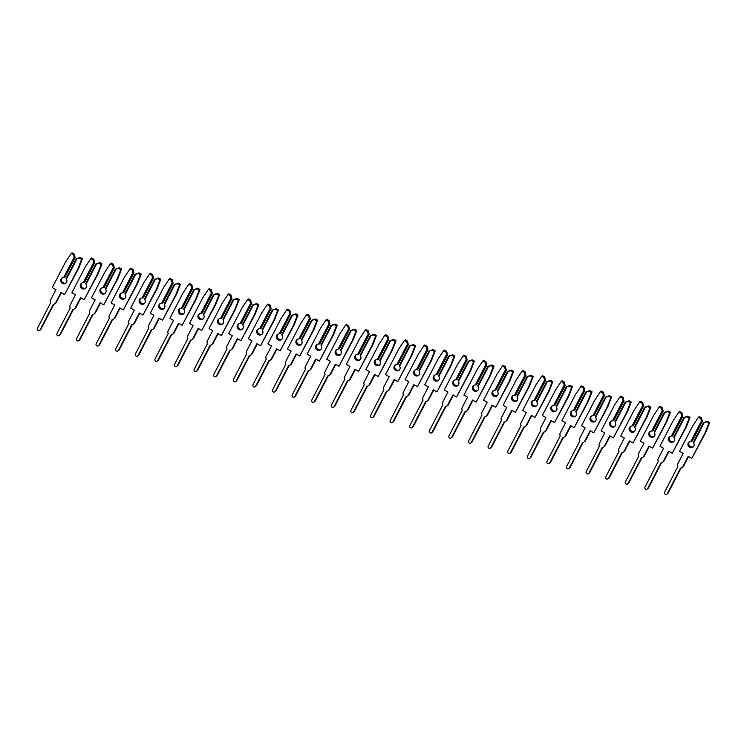 <?xml version="1.0" encoding="UTF-8"?>
<svg xmlns="http://www.w3.org/2000/svg" width="747" height="747" viewBox="0 0 747 747"><rect width="100%" height="100%" fill="white"/><g stroke="black" fill="none" stroke-linecap="round" stroke-linejoin="round"><path stroke-width="1.12" d="M61.039 279.126A3.221 3.044 -127.9 0 0 65.792 283.253A3.221 3.044 -127.9 0 0 66.427 279.145L66.138 278.416L76.25 258.92L80.209 257.51L79.378 258.154L81.572 259.414L77.893 268.883L64.559 294.617L60.927 292.544L55.567 302.89A2.913 2.755 52.1 0 1 53.308 304.309L40.021 329.95A1.55 1.466 52.1 0 1 37.742 330.314A1.55 1.466 52.1 0 1 37.35 328.428L50.637 302.787A2.913 2.755 52.1 0 1 50.553 300.023L55.913 289.677L52.281 287.604L65.624 261.87L71.208 253.485L73.402 254.746L74.186 257.229L63.654 277.557A3.221 3.044 -127.9 0 0 61.039 279.126M62.272 277.884A3.221 3.044 -127.9 0 0 66.175 282.898M61.31 292.768L56.398 302.246A2.913 2.755 52.1 0 1 55.68 303.114L54.848 303.758M63.654 277.557L65.017 277.128L75.12 257.64L74.644 258.004L74.186 257.229M71.208 253.485L72.029 252.841L74.233 254.092L75.12 257.64M74.233 254.092L73.402 254.746M74.644 258.004L64.541 277.501M66.427 279.145L76.96 258.817L79.378 258.154M76.96 258.817L76.25 258.92M80.209 257.51L82.403 258.77L78.724 268.238L64.559 294.617M53.84 304.244L40.852 329.306A1.55 1.466 52.1 0 1 40.469 329.763L39.638 330.407M82.403 258.77L81.572 259.414M78.724 268.238L77.893 268.883M80.639 284.243A3.221 3.044 -127.9 0 0 85.391 288.37A3.221 3.044 -127.9 0 0 86.026 284.262L85.746 283.533L95.849 264.036L99.809 262.627L98.977 263.271L101.172 264.531L97.502 274L84.159 299.734L80.527 297.661L75.167 308.007A2.913 2.755 52.1 0 1 72.907 309.426L59.62 335.067A1.55 1.466 52.1 0 1 57.351 335.431A1.55 1.466 52.1 0 1 56.949 333.545L70.246 307.904A2.913 2.755 52.1 0 1 70.153 305.14L75.512 294.794L71.889 292.721L85.223 266.987L90.807 258.602L93.001 259.863L93.786 262.346L83.253 282.674A3.221 3.044 -127.9 0 0 80.639 284.243M81.881 283.001A3.221 3.044 -127.9 0 0 85.774 288.015M80.909 297.885L75.998 307.362A2.913 2.755 52.1 0 1 75.279 308.231L74.448 308.875M83.253 282.674L84.616 282.245L94.729 262.757L94.253 263.121L93.786 262.346M90.807 258.602L91.638 257.958L93.833 259.209L94.729 262.757M93.833 259.209L93.001 259.863M94.253 263.121L84.14 282.618M86.026 284.262L96.559 263.934L98.977 263.271M96.559 263.934L95.849 264.036M99.809 262.627L102.003 263.887L98.324 273.355L84.159 299.734M73.439 309.361L60.451 334.423A1.55 1.466 52.1 0 1 60.068 334.88L59.237 335.524M102.003 263.887L101.172 264.531M98.324 273.355L97.502 274M100.238 289.36A3.221 3.044 -127.9 0 0 104.991 293.487A3.221 3.044 -127.9 0 0 105.626 289.378L105.346 288.65L115.449 269.163L119.408 267.743L118.577 268.388L120.771 269.648L117.102 279.117L103.758 304.851L100.135 302.778L94.766 313.124A2.913 2.755 52.1 0 1 92.516 314.543L79.219 340.184A1.55 1.466 52.1 0 1 76.95 340.548A1.55 1.466 52.1 0 1 76.549 338.662L89.845 313.021A2.913 2.755 52.1 0 1 89.752 310.257L95.112 299.911L91.489 297.838L104.823 272.104L110.407 263.719L112.601 264.98L113.385 267.463L102.853 287.791A3.221 3.044 -127.9 0 0 100.238 289.36M101.48 288.118A3.221 3.044 -127.9 0 0 105.383 293.132M100.509 303.002L95.597 312.479A2.913 2.755 52.1 0 1 94.878 313.348L94.047 313.992M102.853 287.791L104.225 287.371L114.328 267.874L113.852 268.248L113.385 267.463M110.407 263.719L111.238 263.075L113.432 264.326L114.328 267.874M113.432 264.326L112.601 264.98M113.852 268.248L103.74 287.735M105.626 289.378L116.159 269.051L118.577 268.388M116.159 269.051L115.449 269.163M119.408 267.743L121.602 269.004L117.933 278.472L103.758 304.851M93.039 314.478L80.05 339.54A1.55 1.466 52.1 0 1 79.668 339.997L78.837 340.641M121.602 269.004L120.771 269.648M117.933 278.472L117.102 279.117M119.837 294.477A3.221 3.044 -127.9 0 0 124.6 298.604A3.221 3.044 -127.9 0 0 125.225 294.495L124.945 293.767L135.048 274.28L139.007 272.86L138.176 273.505L140.38 274.765L136.701 284.233L123.358 309.968L119.735 307.895L114.366 318.241A2.913 2.755 52.1 0 1 112.115 319.66L98.819 345.301A1.55 1.466 52.1 0 1 96.55 345.665A1.55 1.466 52.1 0 1 96.158 343.779L109.445 318.138A2.913 2.755 52.1 0 1 109.351 315.374L114.721 305.028L111.088 302.955L124.432 277.221L130.006 268.836L132.2 270.097L132.985 272.58L122.452 292.908A3.221 3.044 -127.9 0 0 119.837 294.477M121.079 293.235A3.221 3.044 -127.9 0 0 124.982 298.249M120.118 308.119L115.197 317.596A2.913 2.755 52.1 0 1 114.478 318.465L113.656 319.109M122.452 292.908L123.825 292.488L133.928 272.991L133.452 273.365L132.985 272.58M130.006 268.836L130.837 268.192L133.031 269.452L133.928 272.991M133.031 269.452L132.2 270.097M133.452 273.365L123.348 292.852M125.225 294.495L135.767 274.168L138.176 273.505M135.767 274.168L135.048 274.28M139.007 272.86L141.202 274.121L137.532 283.589L123.358 309.968M112.648 319.595L99.65 344.656A1.55 1.466 52.1 0 1 99.267 345.114L98.445 345.758M141.202 274.121L140.38 274.765M137.532 283.589L136.701 284.233M139.446 299.594A3.221 3.044 -127.9 0 0 144.199 303.721A3.221 3.044 -127.9 0 0 144.834 299.612L144.544 298.884L154.657 279.397L158.607 277.977L157.785 278.622L159.979 279.882L156.3 289.35L142.966 315.085L139.334 313.012L133.974 323.358A2.913 2.755 52.1 0 1 131.715 324.777L118.428 350.418A1.55 1.466 52.1 0 1 116.149 350.782A1.55 1.466 52.1 0 1 115.757 348.896L129.044 323.255A2.913 2.755 52.1 0 1 128.96 320.491L134.32 310.145L130.688 308.072L144.031 282.338L149.615 273.953L151.809 275.213L152.593 277.697L142.051 298.025A3.221 3.044 -127.9 0 0 139.446 299.594M140.679 298.352A3.221 3.044 -127.9 0 0 144.582 303.366M139.717 313.236L134.805 322.713A2.913 2.755 52.1 0 1 134.087 323.582L133.255 324.226M142.051 298.025L143.424 297.605L153.527 278.108L153.051 278.482L152.593 277.697M149.615 273.953L150.436 273.309L152.631 274.569L153.527 278.108M152.631 274.569L151.809 275.213M153.051 278.482L142.948 297.969M144.834 299.612L155.367 279.285L157.785 278.622M155.367 279.285L154.657 279.397M158.607 277.977L160.81 279.238L157.131 288.706L142.966 315.085M132.247 324.712L119.249 349.773A1.55 1.466 52.1 0 1 118.876 350.231L118.045 350.875M160.81 279.238L159.979 279.882M157.131 288.706L156.3 289.35M159.046 304.711A3.221 3.044 -127.9 0 0 163.798 308.838A3.221 3.044 -127.9 0 0 164.433 304.729L164.153 304.001L174.256 284.514L178.216 283.094L177.384 283.748L179.579 284.999L175.9 294.467L162.566 320.202L158.934 318.129L153.574 328.475A2.913 2.755 52.1 0 1 151.314 329.894L138.027 355.535A1.55 1.466 52.1 0 1 135.758 355.899A1.55 1.466 52.1 0 1 135.356 354.013L148.644 328.372A2.913 2.755 52.1 0 1 148.56 325.608L153.919 315.262L150.296 313.189L163.63 287.455L169.214 279.07L171.408 280.33L172.193 282.814L161.66 303.142A3.221 3.044 -127.9 0 0 159.046 304.711M160.278 303.469A3.221 3.044 -127.9 0 0 164.181 308.483M159.316 318.353L154.405 327.83A2.913 2.755 52.1 0 1 153.686 328.699L152.855 329.343M161.66 303.142L163.023 302.722L173.136 283.225L172.65 283.599L172.193 282.814M169.214 279.07L170.045 278.426L172.24 279.686L173.136 283.225M172.24 279.686L171.408 280.33M172.65 283.599L162.547 303.086M164.433 304.729L174.966 284.402L177.384 283.748M174.966 284.402L174.256 284.514M178.216 283.094L180.41 284.355L176.731 293.823L162.566 320.202M151.846 329.829L138.858 354.89A1.55 1.466 52.1 0 1 138.475 355.348L137.644 355.992M180.41 284.355L179.579 284.999M176.731 293.823L175.9 294.467M178.645 309.828A3.221 3.044 -127.9 0 0 183.398 313.964A3.221 3.044 -127.9 0 0 184.033 309.846L183.753 309.118L193.856 289.631L197.815 288.211L196.984 288.865L199.178 290.116L195.509 299.584L182.165 325.318L178.542 323.246L173.173 333.592A2.913 2.755 52.1 0 1 170.914 335.011L157.626 360.652A1.55 1.466 52.1 0 1 155.357 361.025A1.55 1.466 52.1 0 1 154.956 359.13L168.252 333.489A2.913 2.755 52.1 0 1 168.159 330.725L173.519 320.379L169.896 318.306L183.23 292.572L188.814 284.187L191.008 285.447L191.792 287.931L181.26 308.259A3.221 3.044 -127.9 0 0 178.645 309.828M179.887 308.586A3.221 3.044 -127.9 0 0 183.781 313.6M178.916 323.47L174.004 332.947A2.913 2.755 52.1 0 1 173.285 333.816L172.454 334.46M181.26 308.259L182.632 307.839L192.735 288.342L192.259 288.715L191.792 287.931M188.814 284.187L189.645 283.543L191.839 284.803L192.735 288.342M191.839 284.803L191.008 285.447M192.259 288.715L182.147 308.203M184.033 309.846L194.565 289.519L196.984 288.865M194.565 289.519L193.856 289.631M197.815 288.211L200.009 289.472L196.33 298.94L182.165 325.318M171.446 334.945L158.457 360.007A1.55 1.466 52.1 0 1 158.075 360.465L157.244 361.109M200.009 289.472L199.178 290.116M196.33 298.94L195.509 299.584M198.244 314.945A3.221 3.044 -127.9 0 0 202.997 319.081A3.221 3.044 -127.9 0 0 203.632 314.963L203.352 314.235L213.455 294.748L217.414 293.328L216.583 293.982L218.778 295.233L215.108 304.701L201.765 330.435L198.142 328.363L192.773 338.708A2.913 2.755 52.1 0 1 190.522 340.128L177.226 365.769A1.55 1.466 52.1 0 1 174.957 366.142A1.55 1.466 52.1 0 1 174.565 364.247L187.852 338.606A2.913 2.755 52.1 0 1 187.758 335.842L193.128 325.496L189.495 323.423L202.839 297.689L208.413 289.304L210.607 290.564L211.392 293.048L200.859 313.376A3.221 3.044 -127.9 0 0 198.244 314.945M199.486 313.703A3.221 3.044 -127.9 0 0 203.389 318.717M198.525 328.587L193.604 338.064A2.913 2.755 52.1 0 1 192.885 338.933L192.054 339.577M200.859 313.376L202.232 312.956L212.335 293.459L211.859 293.832L211.392 293.048M208.413 289.304L209.244 288.659L211.438 289.92L212.335 293.459M211.438 289.92L210.607 290.564M211.859 293.832L201.755 313.32M203.632 314.963L214.165 294.635L216.583 293.982M214.165 294.635L213.455 294.748M217.414 293.328L219.609 294.589L215.939 304.057L201.765 330.435M191.055 340.062L178.057 365.124A1.55 1.466 52.1 0 1 177.674 365.582L176.843 366.226M219.609 294.589L218.778 295.233M215.939 304.057L215.108 304.701M217.853 320.061A3.221 3.044 -127.9 0 0 222.606 324.198A3.221 3.044 -127.9 0 0 223.241 320.08L222.951 319.352L233.064 299.864L237.014 298.445L236.192 299.099L238.386 300.35L234.707 309.818L221.373 335.552L217.741 333.479L212.381 343.825A2.913 2.755 52.1 0 1 210.122 345.245L196.834 370.885A1.55 1.466 52.1 0 1 194.556 371.259A1.55 1.466 52.1 0 1 194.164 369.363L207.451 343.723A2.913 2.755 52.1 0 1 207.358 340.959L212.727 330.613L209.095 328.54L222.438 302.806L228.022 294.421L230.216 295.681L231 298.165L220.458 318.493A3.221 3.044 -127.9 0 0 217.853 320.061M219.086 318.82A3.221 3.044 -127.9 0 0 222.989 323.834M218.124 333.704L213.203 343.181A2.913 2.755 52.1 0 1 212.493 344.05L211.662 344.694M220.458 318.493L221.831 318.073L231.934 298.576L231.458 298.949L231 298.165M228.022 294.421L228.843 293.776L231.038 295.037L231.934 298.576M231.038 295.037L230.216 295.681M231.458 298.949L221.355 318.437M223.241 320.08L233.774 299.752L236.192 299.099M233.774 299.752L233.064 299.864M237.014 298.445L239.208 299.706L235.538 309.174L221.373 335.552M210.654 345.179L197.656 370.241A1.55 1.466 52.1 0 1 197.273 370.699L196.452 371.343M239.208 299.706L238.386 300.35M235.538 309.174L234.707 309.818M237.453 325.178A3.221 3.044 -127.9 0 0 242.205 329.315A3.221 3.044 -127.9 0 0 242.84 325.197L242.56 324.469L252.663 304.981L256.623 303.562L255.791 304.216L257.986 305.467L254.307 314.935L240.973 340.669L237.341 338.596L231.981 348.942A2.913 2.755 52.1 0 1 229.721 350.362L216.434 376.002A1.55 1.466 52.1 0 1 214.156 376.376A1.55 1.466 52.1 0 1 213.763 374.48L227.051 348.84A2.913 2.755 52.1 0 1 226.967 346.076L232.326 335.73L228.694 333.657L242.037 307.923L247.621 299.538L249.815 300.798L250.6 303.282L240.067 323.61A3.221 3.044 -127.9 0 0 237.453 325.178M238.685 323.937A3.221 3.044 -127.9 0 0 242.588 328.951M237.723 338.821L232.812 348.298A2.913 2.755 52.1 0 1 232.093 349.166L231.262 349.811M240.067 323.61L241.43 323.19L251.543 303.693L251.057 304.066L250.6 303.282M247.621 299.538L248.452 298.893L250.647 300.154L251.543 303.693M250.647 300.154L249.815 300.798M251.057 304.066L240.954 323.554M242.84 325.197L253.373 304.869L255.791 304.216M253.373 304.869L252.663 304.981M256.623 303.562L258.817 304.823L255.138 314.291L240.973 340.669M230.253 350.296L217.265 375.358A1.55 1.466 52.1 0 1 216.882 375.816L216.051 376.46M258.817 304.823L257.986 305.467M255.138 314.291L254.307 314.935M257.052 330.295A3.221 3.044 -127.9 0 0 261.805 334.432A3.221 3.044 -127.9 0 0 262.44 330.314L262.16 329.595L272.263 310.098L276.222 308.679L275.391 309.333L277.585 310.584L273.916 320.052L260.572 345.786L256.94 343.713L251.58 354.059A2.913 2.755 52.1 0 1 249.321 355.479L236.033 381.119A1.55 1.466 52.1 0 1 233.764 381.493A1.55 1.466 52.1 0 1 233.363 379.597L246.659 353.957A2.913 2.755 52.1 0 1 246.566 351.193L251.926 340.847L248.303 338.774L261.637 313.04L267.221 304.655L269.415 305.915L270.199 308.399L259.667 328.727A3.221 3.044 -127.9 0 0 257.052 330.295M258.294 329.053A3.221 3.044 -127.9 0 0 262.188 334.068M257.323 343.937L252.411 353.415A2.913 2.755 52.1 0 1 251.692 354.283L250.861 354.928M259.667 328.727L261.039 328.307L271.142 308.81L270.666 309.183L270.199 308.399M267.221 304.655L268.052 304.01L270.246 305.271L271.142 308.81M270.246 305.271L269.415 305.915M270.666 309.183L260.554 328.68M262.44 330.314L272.972 309.986L275.391 309.333M272.972 309.986L272.263 310.098M276.222 308.679L278.416 309.94L274.737 319.408L260.572 345.786M249.853 355.413L236.864 380.475A1.55 1.466 52.1 0 1 236.482 380.933L235.65 381.586M278.416 309.94L277.585 310.584M274.737 319.408L273.916 320.052M276.651 335.412A3.221 3.044 -127.9 0 0 281.404 339.549A3.221 3.044 -127.9 0 0 282.039 335.431L281.759 334.712L291.862 315.215L295.821 313.805L294.99 314.45L297.185 315.701L293.515 325.169L280.172 350.903L276.549 348.83L271.18 359.176A2.913 2.755 52.1 0 1 268.929 360.596L255.633 386.236A1.55 1.466 52.1 0 1 253.364 386.61A1.55 1.466 52.1 0 1 252.972 384.714L266.259 359.074A2.913 2.755 52.1 0 1 266.165 356.31L271.534 345.964L267.902 343.891L281.236 318.157L286.82 309.772L289.014 311.032L289.799 313.516L279.266 333.844A3.221 3.044 -127.9 0 0 276.651 335.412M277.893 334.17A3.221 3.044 -127.9 0 0 281.796 339.185M276.932 349.054L272.011 358.532A2.913 2.755 52.1 0 1 271.292 359.4L270.461 360.045M279.266 333.844L280.639 333.423L290.742 313.927L290.266 314.3L289.799 313.516M286.82 309.772L287.651 309.127L289.845 310.388L290.742 313.927M289.845 310.388L289.014 311.032M290.266 314.3L280.162 333.797M282.039 335.431L292.572 315.103L294.99 314.45M292.572 315.103L291.862 315.215M295.821 313.805L298.016 315.057L294.346 324.525L280.172 350.903M269.462 360.53L256.464 385.592A1.55 1.466 52.1 0 1 256.081 386.05L255.25 386.703M298.016 315.057L297.185 315.701M294.346 324.525L293.515 325.169M296.251 340.529A3.221 3.044 -127.9 0 0 301.013 344.666A3.221 3.044 -127.9 0 0 301.639 340.548L301.358 339.829L311.462 320.332L315.421 318.922L314.599 319.567L316.793 320.818L313.114 330.295L299.78 356.03L296.148 353.947L290.788 364.293A2.913 2.755 52.1 0 1 288.529 365.713L275.241 391.353A1.55 1.466 52.1 0 1 272.963 391.727A1.55 1.466 52.1 0 1 272.571 389.831L285.858 364.191A2.913 2.755 52.1 0 1 285.765 361.427L291.134 351.081L287.502 349.008L300.845 323.274L306.419 314.889L308.623 316.149L309.398 318.642L298.865 338.961A3.221 3.044 -127.9 0 0 296.251 340.529M297.493 339.287A3.221 3.044 -127.9 0 0 301.396 344.302M296.531 354.171L291.61 363.649A2.913 2.755 52.1 0 1 290.891 364.517L290.069 365.162M298.865 338.961L300.238 338.54L310.341 319.044L309.865 319.417L309.398 318.642M306.419 314.889L307.25 314.244L309.445 315.505L310.341 319.044M309.445 315.505L308.623 316.149M309.865 319.417L299.762 338.914M301.639 340.548L312.181 320.22L314.599 319.567M312.181 320.22L311.462 320.332M315.421 318.922L317.615 320.174L313.945 329.642L299.78 356.03M289.061 365.647L276.063 390.709A1.55 1.466 52.1 0 1 275.68 391.167L274.859 391.82M317.615 320.174L316.793 320.818M313.945 329.642L313.114 330.295M315.86 345.646A3.221 3.044 -127.9 0 0 320.612 349.783A3.221 3.044 -127.9 0 0 321.247 345.665L320.958 344.946L331.07 325.449L335.029 324.039L334.198 324.684L336.393 325.935L332.714 335.412L319.38 361.146L315.748 359.064L310.388 369.41A2.913 2.755 52.1 0 1 308.128 370.829L294.841 396.47A1.55 1.466 52.1 0 1 292.563 396.844A1.55 1.466 52.1 0 1 292.17 394.948L305.458 369.307A2.913 2.755 52.1 0 1 305.374 366.544L310.733 356.198L307.101 354.125L320.444 328.391L326.028 320.005L328.222 321.266L329.007 323.759L318.474 344.078A3.221 3.044 -127.9 0 0 315.86 345.646M317.092 344.404A3.221 3.044 -127.9 0 0 320.995 349.419M316.13 359.288L311.219 368.766A2.913 2.755 52.1 0 1 310.5 369.634L309.669 370.279M318.474 344.078L319.837 343.657L329.95 324.161L329.464 324.534L329.007 323.759M326.028 320.005L326.85 319.361L329.053 320.622L329.95 324.161M329.053 320.622L328.222 321.266M329.464 324.534L319.361 344.031M321.247 345.665L331.78 325.337L334.198 324.684M331.78 325.337L331.07 325.449M335.029 324.039L337.224 325.29L333.545 334.759L319.38 361.146M308.66 370.764L295.672 395.826A1.55 1.466 52.1 0 1 295.289 396.283L294.458 396.937M337.224 325.29L336.393 325.935M333.545 334.759L332.714 335.412M335.459 350.763A3.221 3.044 -127.9 0 0 340.212 354.9A3.221 3.044 -127.9 0 0 340.847 350.782L340.567 350.063L350.67 330.566L354.629 329.156L353.798 329.8L355.992 331.052L352.323 340.529L338.979 366.263L335.347 364.181L329.987 374.527A2.913 2.755 52.1 0 1 327.728 375.946L314.44 401.587A1.55 1.466 52.1 0 1 312.171 401.961A1.55 1.466 52.1 0 1 311.77 400.065L325.066 374.424A2.913 2.755 52.1 0 1 324.973 371.661L330.333 361.315L326.71 359.242L340.044 333.507L345.628 325.122L347.822 326.383L348.606 328.876L338.074 349.194A3.221 3.044 -127.9 0 0 335.459 350.763M336.701 349.521A3.221 3.044 -127.9 0 0 340.595 354.536M335.73 364.405L330.818 373.883A2.913 2.755 52.1 0 1 330.099 374.751L329.268 375.396M338.074 349.194L339.437 348.774L349.549 329.278L349.073 329.651L348.606 328.876M345.628 325.122L346.459 324.478L348.653 325.739L349.549 329.278M348.653 325.739L347.822 326.383M349.073 329.651L338.961 349.148M340.847 350.782L351.379 330.454L353.798 329.8M351.379 330.454L350.67 330.566M354.629 329.156L356.823 330.407L353.144 339.876L338.979 366.263M328.26 375.881L315.271 400.943A1.55 1.466 52.1 0 1 314.889 401.4L314.057 402.054M356.823 330.407L355.992 331.052M353.144 339.876L352.323 340.529M355.058 355.88A3.221 3.044 -127.9 0 0 359.811 360.017A3.221 3.044 -127.9 0 0 360.446 355.899L360.166 355.18L370.269 335.683L374.228 334.273L373.397 334.917L375.592 336.169L371.922 345.646L358.579 371.38L354.956 369.298L349.587 379.644A2.913 2.755 52.1 0 1 347.336 381.063L334.04 406.704A1.55 1.466 52.1 0 1 331.771 407.078A1.55 1.466 52.1 0 1 331.369 405.182L344.666 379.541A2.913 2.755 52.1 0 1 344.572 376.777L349.932 366.432L346.309 364.359L359.643 338.624L365.227 330.239L367.421 331.5L368.206 333.993L357.673 354.311A3.221 3.044 -127.9 0 0 355.058 355.88M356.3 354.638A3.221 3.044 -127.9 0 0 360.203 359.652M355.329 369.522L350.418 379A2.913 2.755 52.1 0 1 349.699 379.868L348.868 380.512M357.673 354.311L359.046 353.891L369.149 334.395L368.673 334.768L368.206 333.993M365.227 330.239L366.058 329.595L368.252 330.856L369.149 334.395M368.252 330.856L367.421 331.5M368.673 334.768L358.569 354.265M360.446 355.899L370.979 335.571L373.397 334.917M370.979 335.571L370.269 335.683M374.228 334.273L376.423 335.524L372.753 344.993L358.579 371.38M347.859 380.998L334.871 406.06A1.55 1.466 52.1 0 1 334.488 406.517L333.657 407.171M376.423 335.524L375.592 336.169M372.753 344.993L371.922 345.646M374.658 360.997A3.221 3.044 -127.9 0 0 379.42 365.134A3.221 3.044 -127.9 0 0 380.046 361.016L379.765 360.297L389.869 340.8L393.828 339.39L392.997 340.034L395.2 341.286L391.521 350.763L378.178 376.497L374.555 374.415L369.195 384.761A2.913 2.755 52.1 0 1 366.936 386.18L353.639 411.821A1.55 1.466 52.1 0 1 351.37 412.195A1.55 1.466 52.1 0 1 350.978 410.299L364.265 384.658A2.913 2.755 52.1 0 1 364.172 381.894L369.541 371.548L365.909 369.476L379.252 343.741L384.826 335.356L387.021 336.617L387.805 339.11L377.272 359.428A3.221 3.044 -127.9 0 0 374.658 360.997M375.9 359.755A3.221 3.044 -127.9 0 0 379.803 364.769M374.938 374.639L370.017 384.117A2.913 2.755 52.1 0 1 369.298 384.985L368.476 385.629M377.272 359.428L378.645 359.008L388.748 339.512L388.272 339.885L387.805 339.11M384.826 335.356L385.657 334.712L387.852 335.973L388.748 339.512M387.852 335.973L387.021 336.617M388.272 339.885L378.169 359.382M380.046 361.016L390.588 340.688L392.997 340.034M390.588 340.688L389.869 340.8M393.828 339.39L396.022 340.641L392.352 350.11L378.178 376.497M367.468 386.115L354.47 411.177A1.55 1.466 52.1 0 1 354.087 411.644L353.266 412.288M396.022 340.641L395.2 341.286M392.352 350.11L391.521 350.763M394.267 366.114A3.221 3.044 -127.9 0 0 399.019 370.251A3.221 3.044 -127.9 0 0 399.654 366.133L399.365 365.414L409.477 345.917L413.427 344.507L412.605 345.151L414.8 346.403L411.121 355.88L397.787 381.614L394.155 379.532L388.795 389.878A2.913 2.755 52.1 0 1 386.535 391.297L373.248 416.938A1.55 1.466 52.1 0 1 370.97 417.312A1.55 1.466 52.1 0 1 370.577 415.416L383.865 389.775A2.913 2.755 52.1 0 1 383.781 387.011L389.14 376.665L385.508 374.592L398.851 348.858L404.435 340.483L406.629 341.734L407.414 344.227L396.872 364.545A3.221 3.044 -127.9 0 0 394.267 366.114M395.499 364.872A3.221 3.044 -127.9 0 0 399.402 369.886M394.537 379.756L389.626 389.234A2.913 2.755 52.1 0 1 388.907 390.102L388.076 390.746M396.872 364.545L398.244 364.125L408.348 344.628L407.871 345.002L407.414 344.227M404.435 340.483L405.257 339.829L407.451 341.09L408.348 344.628M407.451 341.09L406.629 341.734M407.871 345.002L397.768 364.499M399.654 366.133L410.187 345.805L412.605 345.151M410.187 345.805L409.477 345.917M413.427 344.507L415.631 345.758L411.952 355.227L397.787 381.614M387.067 391.232L374.07 416.294A1.55 1.466 52.1 0 1 373.696 416.761L372.865 417.405M415.631 345.758L414.8 346.403M411.952 355.227L411.121 355.88M413.866 371.231A3.221 3.044 -127.9 0 0 418.619 375.368A3.221 3.044 -127.9 0 0 419.254 371.25L418.974 370.531L429.077 351.034L433.036 349.624L432.205 350.268L434.399 351.52L430.72 360.997L417.386 386.731L413.754 384.649L408.394 395.004A2.913 2.755 52.1 0 1 406.135 396.414L392.847 422.055A1.55 1.466 52.1 0 1 390.578 422.428A1.55 1.466 52.1 0 1 390.177 420.533L403.464 394.892A2.913 2.755 52.1 0 1 403.38 392.128L408.74 381.782L405.117 379.709L418.451 353.975L424.035 345.6L426.229 346.851L427.013 349.344L416.481 369.662A3.221 3.044 -127.9 0 0 413.866 371.231M415.108 369.989A3.221 3.044 -127.9 0 0 419.002 375.003M414.137 384.873L409.225 394.351A2.913 2.755 52.1 0 1 408.506 395.219L407.675 395.863M416.481 369.662L417.844 369.242L427.956 349.745L427.471 350.119L427.013 349.344M424.035 345.6L424.866 344.946L427.06 346.206L427.956 349.745M427.06 346.206L426.229 346.851M427.471 350.119L417.368 369.616M419.254 371.25L429.786 350.922L432.205 350.268M429.786 350.922L429.077 351.034M433.036 349.624L435.23 350.875L431.551 360.353L417.386 386.731M406.667 396.349L393.678 421.411A1.55 1.466 52.1 0 1 393.296 421.878L392.464 422.522M435.23 350.875L434.399 351.52M431.551 360.353L430.72 360.997M433.465 376.348A3.221 3.044 -127.9 0 0 438.218 380.484A3.221 3.044 -127.9 0 0 438.853 376.367L438.573 375.648L448.676 356.151L452.635 354.741L451.804 355.385L453.999 356.636L450.329 366.114L436.986 391.848L433.363 389.775L427.994 400.121A2.913 2.755 52.1 0 1 425.734 401.541L412.447 427.172A1.55 1.466 52.1 0 1 410.178 427.545A1.55 1.466 52.1 0 1 409.776 425.65L423.073 400.009A2.913 2.755 52.1 0 1 422.979 397.245L428.339 386.899L424.716 384.826L438.05 359.092L443.634 350.716L445.828 351.968L446.613 354.461L436.08 374.779A3.221 3.044 -127.9 0 0 433.465 376.348M434.707 375.106A3.221 3.044 -127.9 0 0 438.601 380.12M433.736 389.99L428.825 399.468A2.913 2.755 52.1 0 1 428.106 400.336L427.275 400.98M436.08 374.779L437.453 374.359L447.556 354.862L447.079 355.236L446.613 354.461M443.634 350.716L444.465 350.063L446.659 351.323L447.556 354.862M446.659 351.323L445.828 351.968M447.079 355.236L436.967 374.733M438.853 376.367L449.386 356.039L451.804 355.385M449.386 356.039L448.676 356.151M452.635 354.741L454.83 355.992L451.151 365.47L436.986 391.848M426.266 401.466L413.278 426.528A1.55 1.466 52.1 0 1 412.895 426.995L412.064 427.639M454.83 355.992L453.999 356.636M451.151 365.47L450.329 366.114M453.065 381.465A3.221 3.044 -127.9 0 0 457.818 385.601A3.221 3.044 -127.9 0 0 458.453 381.484L458.172 380.765L468.276 361.268L472.235 359.858L471.404 360.502L473.598 361.753L469.928 371.231L456.585 396.965L452.962 394.892L447.593 405.238A2.913 2.755 52.1 0 1 445.343 406.657L432.046 432.289A1.55 1.466 52.1 0 1 429.777 432.662A1.55 1.466 52.1 0 1 429.385 430.767L442.672 405.126A2.913 2.755 52.1 0 1 442.579 402.362L447.948 392.016L444.316 389.943L457.659 364.209L463.233 355.833L465.428 357.085L466.212 359.578L455.679 379.896A3.221 3.044 -127.9 0 0 453.065 381.465M454.307 380.223A3.221 3.044 -127.9 0 0 458.21 385.237M453.345 395.107L448.424 404.585A2.913 2.755 52.1 0 1 447.705 405.453L446.874 406.097M455.679 379.896L457.052 379.476L467.155 359.979L466.679 360.353L466.212 359.578M463.233 355.833L464.064 355.18L466.259 356.44L467.155 359.979M466.259 356.44L465.428 357.085M466.679 360.353L456.576 379.849M458.453 381.484L468.985 361.165L471.404 360.502M468.985 361.165L468.276 361.268M472.235 359.858L474.429 361.109L470.759 370.587L456.585 396.965M445.875 406.583L432.877 431.645A1.55 1.466 52.1 0 1 432.494 432.111L431.663 432.756M474.429 361.109L473.598 361.753M470.759 370.587L469.928 371.231M472.674 386.591A3.221 3.044 -127.9 0 0 477.426 390.718A3.221 3.044 -127.9 0 0 478.061 386.601L477.772 385.882L487.884 366.385L491.834 364.975L491.012 365.619L493.207 366.87L489.528 376.348L476.194 402.082L472.562 400.009L467.202 410.355A2.913 2.755 52.1 0 1 464.942 411.774L451.655 437.406A1.55 1.466 52.1 0 1 449.377 437.779A1.55 1.466 52.1 0 1 448.984 435.884L462.272 410.243A2.913 2.755 52.1 0 1 462.178 407.479L467.547 397.133L463.915 395.06L477.258 369.326L482.842 360.95L485.036 362.202L485.821 364.695L475.279 385.013A3.221 3.044 -127.9 0 0 472.674 386.591M473.906 385.34A3.221 3.044 -127.9 0 0 477.809 390.354M472.944 400.224L468.024 409.701A2.913 2.755 52.1 0 1 467.314 410.57L466.483 411.214M475.279 385.013L476.651 384.593L486.755 365.096L486.278 365.47L485.821 364.695M482.842 360.95L483.664 360.297L485.858 361.557L486.755 365.096M485.858 361.557L485.036 362.202M486.278 365.47L476.175 384.966M478.061 386.601L488.594 366.282L491.012 365.619M488.594 366.282L487.884 366.385M491.834 364.975L494.028 366.226L490.359 375.704L476.194 402.082M465.474 411.7L452.477 436.762A1.55 1.466 52.1 0 1 452.094 437.228L451.272 437.873M494.028 366.226L493.207 366.87M490.359 375.704L489.528 376.348M492.273 391.708A3.221 3.044 -127.9 0 0 497.026 395.835A3.221 3.044 -127.9 0 0 497.661 391.717L497.381 390.998L507.484 371.502L511.443 370.092L510.612 370.736L512.806 371.987L509.127 381.465L495.793 407.199L492.161 405.126L486.801 415.472A2.913 2.755 52.1 0 1 484.542 416.891L471.254 442.523A1.55 1.466 52.1 0 1 468.976 442.896A1.55 1.466 52.1 0 1 468.584 441.001L481.871 415.36A2.913 2.755 52.1 0 1 481.787 412.605L487.147 402.25L483.514 400.177L496.858 374.443L502.442 366.067L504.636 367.319L505.42 369.812L494.887 390.13A3.221 3.044 -127.9 0 0 492.273 391.708M493.506 390.466A3.221 3.044 -127.9 0 0 497.409 395.471M492.544 405.341L487.632 414.818A2.913 2.755 52.1 0 1 486.913 415.687L486.082 416.331M494.887 390.13L496.251 389.71L506.363 370.213L505.878 370.587L505.42 369.812M502.442 366.067L503.273 365.414L505.467 366.674L506.363 370.213M505.467 366.674L504.636 367.319M505.878 370.587L495.775 390.083M497.661 391.717L508.193 371.399L510.612 370.736M508.193 371.399L507.484 371.502M511.443 370.092L513.637 371.343L509.958 380.821L495.793 407.199M485.074 416.817L472.085 441.879A1.55 1.466 52.1 0 1 471.702 442.345L470.871 442.99M513.637 371.343L512.806 371.987M509.958 380.821L509.127 381.465M511.872 396.825A3.221 3.044 -127.9 0 0 516.625 400.952A3.221 3.044 -127.9 0 0 517.26 396.834L516.98 396.115L527.083 376.619L531.042 375.209L530.211 375.853L532.406 377.104L528.736 386.582L515.393 412.316L511.76 410.243L506.401 420.589A2.913 2.755 52.1 0 1 504.141 422.008L490.854 447.64A1.55 1.466 52.1 0 1 488.585 448.013A1.55 1.466 52.1 0 1 488.183 446.118L501.48 420.477A2.913 2.755 52.1 0 1 501.386 417.722L506.746 407.376L503.123 405.294L516.457 379.56L522.041 371.184L524.235 372.436L525.02 374.929L514.487 395.247A3.221 3.044 -127.9 0 0 511.872 396.825M513.114 395.583A3.221 3.044 -127.9 0 0 517.008 400.588M512.143 410.458L507.232 419.935A2.913 2.755 52.1 0 1 506.513 420.804L505.682 421.448M514.487 395.247L515.86 394.827L525.963 375.33L525.486 375.704L525.02 374.929M522.041 371.184L522.872 370.54L525.066 371.791L525.963 375.33M525.066 371.791L524.235 372.436M525.486 375.704L515.374 395.2M517.26 396.834L527.793 376.516L530.211 375.853M527.793 376.516L527.083 376.619M531.042 375.209L533.237 376.46L529.558 385.938L515.393 412.316M504.673 421.934L491.685 446.995A1.55 1.466 52.1 0 1 491.302 447.462L490.471 448.107M533.237 376.46L532.406 377.104M529.558 385.938L528.736 386.582M531.472 401.942A3.221 3.044 -127.9 0 0 536.225 406.069A3.221 3.044 -127.9 0 0 536.86 401.951L536.579 401.232L546.683 381.736L550.642 380.326L549.811 380.97L552.005 382.221L548.335 391.699L534.992 417.433L531.369 415.36L526 425.706A2.913 2.755 52.1 0 1 523.75 427.125L510.453 452.757A1.55 1.466 52.1 0 1 508.184 453.13A1.55 1.466 52.1 0 1 507.792 451.235L521.079 425.594A2.913 2.755 52.1 0 1 520.986 422.839L526.355 412.493L522.723 410.411L536.066 384.677L541.64 376.301L543.835 377.552L544.619 380.046L534.086 400.364A3.221 3.044 -127.9 0 0 531.472 401.942M532.714 400.7A3.221 3.044 -127.9 0 0 536.617 405.705M531.752 415.575L526.831 425.052A2.913 2.755 52.1 0 1 526.112 425.921L525.281 426.565M534.086 400.364L535.459 399.944L545.562 380.447L545.086 380.821L544.619 380.046M541.64 376.301L542.471 375.657L544.666 376.908L545.562 380.447M544.666 376.908L543.835 377.552M545.086 380.821L534.983 400.317M536.86 401.951L547.392 381.633L549.811 380.97M547.392 381.633L546.683 381.736M550.642 380.326L552.836 381.577L549.166 391.055L534.992 417.433M524.282 427.051L511.284 452.112A1.55 1.466 52.1 0 1 510.901 452.579L510.07 453.224M552.836 381.577L552.005 382.221M549.166 391.055L548.335 391.699M551.071 407.059A3.221 3.044 -127.9 0 0 555.833 411.186A3.221 3.044 -127.9 0 0 556.459 407.068L556.179 406.349L566.282 386.853L570.241 385.443L569.419 386.087L571.614 387.338L567.935 396.816L554.601 422.55L550.969 420.477L545.609 430.823A2.913 2.755 52.1 0 1 543.349 432.242L530.062 457.874A1.55 1.466 52.1 0 1 527.784 458.247A1.55 1.466 52.1 0 1 527.391 456.352L540.679 430.711A2.913 2.755 52.1 0 1 540.585 427.956L545.954 417.61L542.322 415.528L555.665 389.794L561.24 381.418L563.443 382.669L564.218 385.163L553.686 405.481A3.221 3.044 -127.9 0 0 551.071 407.059M552.313 405.817A3.221 3.044 -127.9 0 0 556.216 410.822M551.351 420.692L546.431 430.179A2.913 2.755 52.1 0 1 545.712 431.038L544.89 431.682M553.686 405.481L555.058 405.061L565.162 385.564L564.685 385.938L564.218 385.163M561.24 381.418L562.071 380.774L564.265 382.025L565.162 385.564M564.265 382.025L563.443 382.669M564.685 385.938L554.582 405.434M556.459 407.068L567.001 386.75L569.419 386.087M567.001 386.75L566.282 386.853M570.241 385.443L572.435 386.694L568.766 396.171L554.601 422.55M543.881 432.168L530.884 457.229A1.55 1.466 52.1 0 1 530.501 457.696L529.679 458.341M572.435 386.694L571.614 387.338M568.766 396.171L567.935 396.816M570.68 412.176A3.221 3.044 -127.9 0 0 575.433 416.303A3.221 3.044 -127.9 0 0 576.068 412.185L575.778 411.466L585.891 391.97L589.85 390.56L589.019 391.204L591.213 392.455L587.534 401.933L574.2 427.667L570.568 425.594L565.208 435.94A2.913 2.755 52.1 0 1 562.949 437.359L549.661 462.991A1.55 1.466 52.1 0 1 547.383 463.364A1.55 1.466 52.1 0 1 546.991 461.469L560.278 435.828A2.913 2.755 52.1 0 1 560.194 433.073L565.554 422.727L561.921 420.645L575.265 394.911L580.849 386.535L583.043 387.786L583.827 390.279L573.294 410.598A3.221 3.044 -127.9 0 0 570.68 412.176M571.913 410.934A3.221 3.044 -127.9 0 0 575.816 415.939M570.951 425.809L566.039 435.296A2.913 2.755 52.1 0 1 565.32 436.155L564.489 436.799M573.294 410.598L574.658 410.178L584.77 390.681L584.285 391.055L583.827 390.279M580.849 386.535L581.67 385.891L583.874 387.142L584.77 390.681M583.874 387.142L583.043 387.786M584.285 391.055L574.182 410.551M576.068 412.185L586.6 391.867L589.019 391.204M586.6 391.867L585.891 391.97M589.85 390.56L592.044 391.811L588.365 401.288L574.2 427.667M563.481 437.284L550.492 462.346A1.55 1.466 52.1 0 1 550.109 462.813L549.278 463.457M592.044 391.811L591.213 392.455M588.365 401.288L587.534 401.933M590.279 417.293A3.221 3.044 -127.9 0 0 595.032 421.42A3.221 3.044 -127.9 0 0 595.667 417.302L595.387 416.583L605.49 397.087L609.449 395.677L608.618 396.321L610.813 397.572L607.143 407.05L593.8 432.784L590.167 430.711L584.808 441.057A2.913 2.755 52.1 0 1 582.548 442.476L569.261 468.117A1.55 1.466 52.1 0 1 566.992 468.481A1.55 1.466 52.1 0 1 566.59 466.586L579.887 440.945A2.913 2.755 52.1 0 1 579.793 438.19L585.153 427.844L581.53 425.762L594.864 400.028L600.448 391.652L602.642 392.903L603.427 395.396L592.894 415.715A3.221 3.044 -127.9 0 0 590.279 417.293M591.521 416.051A3.221 3.044 -127.9 0 0 595.415 421.056M590.55 430.926L585.639 440.413A2.913 2.755 52.1 0 1 584.92 441.272L584.089 441.916M592.894 415.715L594.267 415.295L604.37 395.798L603.893 396.171L603.427 395.396M600.448 391.652L601.279 391.008L603.473 392.259L604.37 395.798M603.473 392.259L602.642 392.903M603.893 396.171L593.781 415.668M595.667 417.302L606.2 396.984L608.618 396.321M606.2 396.984L605.49 397.087M609.449 395.677L611.644 396.928L607.965 406.405L593.8 432.784M583.08 442.401L570.092 467.463A1.55 1.466 52.1 0 1 569.709 467.93L568.878 468.574M611.644 396.928L610.813 397.572M607.965 406.405L607.143 407.05M609.879 422.41A3.221 3.044 -127.9 0 0 614.632 426.537A3.221 3.044 -127.9 0 0 615.267 422.419L614.986 421.7L625.09 402.203L629.049 400.794L628.218 401.438L630.412 402.689L626.742 412.167L613.399 437.901L609.776 435.828L604.407 446.174A2.913 2.755 52.1 0 1 602.157 447.593L588.86 473.234A1.55 1.466 52.1 0 1 586.591 473.598A1.55 1.466 52.1 0 1 586.19 471.702L599.486 446.062A2.913 2.755 52.1 0 1 599.393 443.307L604.753 432.961L601.13 430.879L614.464 405.145L620.047 396.769L622.242 398.02L623.026 400.513L612.493 420.832A3.221 3.044 -127.9 0 0 609.879 422.41M611.121 421.168A3.221 3.044 -127.9 0 0 615.024 426.173M610.15 436.043L605.238 445.529A2.913 2.755 52.1 0 1 604.519 446.389L603.688 447.033M612.493 420.832L613.866 420.412L623.969 400.915L623.493 401.288L623.026 400.513M620.047 396.769L620.878 396.125L623.073 397.376L623.969 400.915M623.073 397.376L622.242 398.02M623.493 401.288L613.39 420.785M615.267 422.419L625.799 402.101L628.218 401.438M625.799 402.101L625.09 402.203M629.049 400.794L631.243 402.045L627.573 411.522L613.399 437.901M602.68 447.518L589.691 472.58A1.55 1.466 52.1 0 1 589.308 473.047L588.477 473.691M631.243 402.045L630.412 402.689M627.573 411.522L626.742 412.167M629.478 427.527A3.221 3.044 -127.9 0 0 634.24 431.654A3.221 3.044 -127.9 0 0 634.866 427.536L634.586 426.817L644.689 407.32L648.648 405.91L647.817 406.555L650.021 407.806L646.342 417.284L632.998 443.018L629.376 440.945L624.016 451.291A2.913 2.755 52.1 0 1 621.756 452.71L608.46 478.351A1.55 1.466 52.1 0 1 606.191 478.715A1.55 1.466 52.1 0 1 605.798 476.819L619.086 451.179A2.913 2.755 52.1 0 1 618.992 448.424L624.361 438.078L620.729 435.996L634.072 410.271L639.647 401.886L641.841 403.137L642.625 405.63L632.093 425.949A3.221 3.044 -127.9 0 0 629.478 427.527M630.72 426.285A3.221 3.044 -127.9 0 0 634.623 431.29M629.758 441.16L624.837 450.646A2.913 2.755 52.1 0 1 624.118 451.505L623.297 452.15M632.093 425.949L633.465 425.529L643.569 406.032L643.092 406.405L642.625 405.63M639.647 401.886L640.478 401.242L642.672 402.493L643.569 406.032M642.672 402.493L641.841 403.137M643.092 406.405L632.989 425.902M634.866 427.536L645.408 407.218L647.817 406.555M645.408 407.218L644.689 407.32M648.648 405.91L650.842 407.162L647.173 416.639L632.998 443.018M622.288 452.635L609.291 477.697A1.55 1.466 52.1 0 1 608.908 478.164L608.086 478.808M650.842 407.162L650.021 407.806M647.173 416.639L646.342 417.284M649.087 432.644A3.221 3.044 -127.9 0 0 653.84 436.771A3.221 3.044 -127.9 0 0 654.475 432.653L654.185 431.934L664.298 412.437L668.248 411.027L667.426 411.672L669.62 412.923L665.941 422.4L652.607 448.135L648.975 446.062L643.615 456.408A2.913 2.755 52.1 0 1 641.356 457.827L628.068 483.468A1.55 1.466 52.1 0 1 625.79 483.832A1.55 1.466 52.1 0 1 625.398 481.936L638.685 456.296A2.913 2.755 52.1 0 1 638.601 453.541L643.961 443.195L640.328 441.122L653.672 415.388L659.256 407.003L661.45 408.254L662.234 410.747L651.692 431.066A3.221 3.044 -127.9 0 0 649.087 432.644M650.32 431.402A3.221 3.044 -127.9 0 0 654.223 436.407M649.358 446.276L644.446 455.763A2.913 2.755 52.1 0 1 643.727 456.622L642.896 457.267M651.692 431.066L653.065 430.645L663.168 411.149L662.692 411.522L662.234 410.747M659.256 407.003L660.077 406.359L662.272 407.61L663.168 411.149M662.272 407.61L661.45 408.254M662.692 411.522L652.589 431.019M654.475 432.653L665.007 412.335L667.426 411.672M665.007 412.335L664.298 412.437M668.248 411.027L670.451 412.279L666.772 421.756L652.607 448.135M641.888 457.752L628.89 482.814A1.55 1.466 52.1 0 1 628.516 483.281L627.685 483.925M670.451 412.279L669.62 412.923M666.772 421.756L665.941 422.4M668.686 437.761A3.221 3.044 -127.9 0 0 673.439 441.888A3.221 3.044 -127.9 0 0 674.074 437.77L673.794 437.051L683.897 417.554L687.856 416.144L687.025 416.789L689.22 418.04L685.541 427.517L672.207 453.252L668.574 451.179L663.215 461.525A2.913 2.755 52.1 0 1 660.955 462.944L647.668 488.585A1.55 1.466 52.1 0 1 645.399 488.949A1.55 1.466 52.1 0 1 644.997 487.053L658.284 461.413A2.913 2.755 52.1 0 1 658.2 458.658L663.56 448.312L659.937 446.239L673.271 420.505L678.855 412.12L681.049 413.371L681.834 415.864L671.301 436.183A3.221 3.044 -127.9 0 0 668.686 437.761M669.928 436.519A3.221 3.044 -127.9 0 0 673.822 441.524M668.957 451.393L664.046 460.88A2.913 2.755 52.1 0 1 663.327 461.739L662.496 462.384M671.301 436.183L672.664 435.762L682.777 416.266L682.291 416.639L681.834 415.864M678.855 412.12L679.686 411.476L681.88 412.727L682.777 416.266M681.88 412.727L681.049 413.371M682.291 416.639L672.188 436.136M674.074 437.77L684.607 417.452L687.025 416.789M684.607 417.452L683.897 417.554M687.856 416.144L690.051 417.396L686.372 426.873L672.207 453.252M661.487 462.869L648.499 487.931A1.55 1.466 52.1 0 1 648.116 488.398L647.285 489.042M690.051 417.396L689.22 418.04M686.372 426.873L685.541 427.517M688.286 442.878A3.221 3.044 -127.9 0 0 693.039 447.005A3.221 3.044 -127.9 0 0 693.674 442.887L693.393 442.168L703.497 422.671L707.456 421.261L706.625 421.906L708.819 423.157L705.149 432.634L691.806 458.369L688.183 456.296L682.814 466.642A2.913 2.755 52.1 0 1 680.554 468.061L667.267 493.702A1.55 1.466 52.1 0 1 664.998 494.066A1.55 1.466 52.1 0 1 664.597 492.17L677.893 466.53A2.913 2.755 52.1 0 1 677.8 463.775L683.16 453.429L679.537 451.356L692.871 425.622L698.454 417.237L700.649 418.488L701.433 420.981L690.9 441.3A3.221 3.044 -127.9 0 0 688.286 442.878M689.528 441.636A3.221 3.044 -127.9 0 0 693.421 446.641M688.557 456.51L683.645 465.997A2.913 2.755 52.1 0 1 682.926 466.856L682.095 467.501M690.9 441.3L692.273 440.879L702.376 421.383L701.9 421.756L701.433 420.981M698.454 417.237L699.285 416.593L701.48 417.844L702.376 421.383M701.48 417.844L700.649 418.488M701.9 421.756L691.787 441.253M693.674 442.887L704.206 422.569L706.625 421.906M704.206 422.569L703.497 422.671M707.456 421.261L709.65 422.513L705.971 431.99L691.806 458.369M681.087 467.986L668.098 493.048A1.55 1.466 52.1 0 1 667.715 493.515L666.884 494.159M709.65 422.513L708.819 423.157M705.971 431.99L705.149 432.634M56.398 302.246L55.567 302.89M40.852 329.306L40.021 329.95M75.998 307.362L75.167 308.007M60.451 334.423L59.62 335.067M95.597 312.479L94.766 313.124M80.05 339.54L79.219 340.184M115.197 317.596L114.366 318.241M99.65 344.656L98.819 345.301M134.805 322.713L133.974 323.358M119.249 349.773L118.428 350.418M154.405 327.83L153.574 328.475M138.858 354.89L138.027 355.535M174.004 332.947L173.173 333.592M158.457 360.007L157.626 360.652M193.604 338.064L192.773 338.708M178.057 365.124L177.226 365.769M213.203 343.181L212.381 343.825M197.656 370.241L196.834 370.885M232.812 348.298L231.981 348.942M217.265 375.358L216.434 376.002M252.411 353.415L251.58 354.059M236.864 380.475L236.033 381.119M272.011 358.532L271.18 359.176M256.464 385.592L255.633 386.236M291.61 363.649L290.788 364.293M276.063 390.709L275.241 391.353M311.219 368.766L310.388 369.41M295.672 395.826L294.841 396.47M330.818 373.883L329.987 374.527M315.271 400.943L314.44 401.587M350.418 379L349.587 379.644M334.871 406.06L334.04 406.704M370.017 384.117L369.195 384.761M354.47 411.177L353.639 411.821M389.626 389.234L388.795 389.878M374.07 416.294L373.248 416.938M409.225 394.351L408.394 395.004M393.678 421.411L392.847 422.055M428.825 399.468L427.994 400.121M413.278 426.528L412.447 427.172M448.424 404.585L447.593 405.238M432.877 431.645L432.046 432.289M468.024 409.701L467.202 410.355M452.477 436.762L451.655 437.406M487.632 414.818L486.801 415.472M472.085 441.879L471.254 442.523M507.232 419.935L506.401 420.589M491.685 446.995L490.854 447.64M526.831 425.052L526 425.706M511.284 452.112L510.453 452.757M546.431 430.179L545.609 430.823M530.884 457.229L530.062 457.874M566.039 435.296L565.208 435.94M550.492 462.346L549.661 462.991M585.639 440.413L584.808 441.057M570.092 467.463L569.261 468.117M605.238 445.529L604.407 446.174M589.691 472.58L588.86 473.234M624.837 450.646L624.016 451.291M609.291 477.697L608.46 478.351M644.446 455.763L643.615 456.408M628.89 482.814L628.068 483.468M664.046 460.88L663.215 461.525M648.499 487.931L647.668 488.585M683.645 465.997L682.814 466.642M668.098 493.048L667.267 493.702"/></g></svg>
